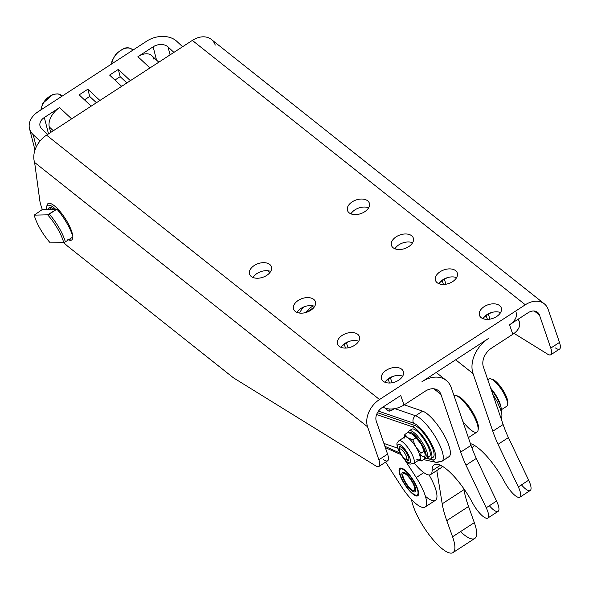<?xml version="1.0" encoding="UTF-8"?>
<svg xmlns="http://www.w3.org/2000/svg" width="589" height="589" viewBox="0 0 589 589"><rect width="100%" height="100%" fill="white"/><g stroke="black" fill="none" stroke-linecap="round" stroke-linejoin="round"><path stroke-width="0.88" d="M124.566 48.519A13.562 8.452 -47 0 1 132.186 49.535A13.562 8.452 133 0 0 124.566 48.519A13.562 8.452 133 0 0 111.836 63.826A13.562 8.452 -47 0 1 124.566 48.519M389.439 411.107A6.199 1.796 57 0 1 386.774 409.502A6.199 1.796 -123 0 0 389.697 408.98A6.199 1.796 57 0 1 389.439 411.107L391.486 410.474A6.781 1.966 -123 0 0 391.943 408.965A6.781 1.966 57 0 1 391.633 410.4L394.218 408.722M386.774 409.502A6.199 1.796 57 0 1 385.751 408.317A6.199 1.796 -123 0 0 386.774 409.502M468.38 437.634L477.038 432.009A21.697 6.295 -123 0 0 471.023 411.203A21.697 6.295 -123 0 0 453.913 395.396A21.697 6.295 57 0 1 455.555 395.44A21.697 6.295 57 0 1 470.501 410.386A21.697 6.295 57 0 1 478.084 430.11A21.697 6.295 57 0 1 462.807 421.356M478.084 430.11L478.371 428.387A20.343 5.905 -123 0 0 471.259 409.892A20.343 5.905 -123 0 0 457.248 395.882L455.555 395.44M440.947 394.439L433.843 388.792L440.947 394.439A14.916 10.793 128.5 0 0 438.253 390.529A14.916 10.793 128.5 0 0 425.214 391.214L403.995 404.996L400.741 395.499L403.995 404.996A16.271 10.19 161.1 0 1 382.946 407.065A16.271 10.19 -18.9 0 0 403.995 404.996L425.214 391.214A14.916 10.793 -51.5 0 1 440.947 394.439L460.701 452.087L440.947 394.439M487.795 518.062L498.132 511.348A16.271 4.727 -123 0 0 496.556 501.048L486.227 507.77L496.556 501.048L476.302 458.448A69.789 20.262 57 0 1 471.031 445.372L451.284 387.717A27.793 20.107 128.5 0 0 421.967 381.709L488.325 338.587L421.96 381.716A27.793 20.107 -51.5 0 1 446.263 380.442A27.793 20.107 -51.5 0 1 451.284 387.717L471.031 445.372A69.789 20.262 -123 0 0 476.302 458.448L465.965 465.17L486.227 507.77A16.271 4.727 57 0 1 487.795 518.062A16.271 4.727 57 0 1 472.577 502.947A41.031 11.913 -123 0 0 434.203 464.817A41.031 11.913 -123 0 0 432.076 470.677A27.116 7.871 57 0 1 430.669 474.55A27.116 7.871 57 0 1 414.303 463.072A27.116 7.871 -123 0 0 432.076 470.677A41.031 11.913 57 0 1 446.256 469.013A41.031 11.913 57 0 1 472.577 502.947A16.271 4.727 -123 0 0 485.822 518.092A16.271 4.727 -123 0 0 486.227 507.77L465.965 465.17A69.789 20.262 57 0 1 460.701 452.087A69.789 20.262 -123 0 0 465.965 465.17L476.302 458.448L496.556 501.048A16.271 4.727 57 0 1 498.132 511.348A16.271 4.727 57 0 1 489.356 505.73M441.912 461.305A27.116 7.871 57 0 1 439.46 461.592A5.426 4.984 -77.8 0 1 435.845 462.284A5.426 4.984 -77.8 0 1 432.643 459.818A21.697 6.295 -123 0 0 431.516 443.856A21.697 6.295 -123 0 0 413.537 423.138A21.697 6.295 57 0 1 431.516 443.856A21.697 6.295 57 0 1 432.643 459.818A5.426 4.984 102.2 0 0 435.845 462.284L441.912 461.305A27.116 7.871 -123 0 0 436.243 438.356A27.116 7.871 -123 0 0 415.576 415.753A5.426 4.867 108.9 0 0 413.537 423.138L378.462 411.129L413.537 423.138A5.426 4.867 -71.1 0 1 415.576 415.753L394.777 408.626L415.576 415.753L422.644 411.151L415.576 415.753A27.116 7.871 57 0 1 436.243 438.356A27.116 7.871 57 0 1 441.912 461.305L448.987 456.711A27.116 7.871 -123 0 0 443.311 433.762A27.116 7.871 -123 0 0 422.644 411.151L404.231 404.849L422.644 411.151A27.116 7.871 57 0 1 445.122 437.045A27.116 7.871 57 0 1 446.536 456.998M430.669 474.55L441.006 467.835A27.116 7.871 -123 0 0 442.155 466.164A27.116 7.871 57 0 1 436.898 467.548M471.031 445.372L460.701 452.087L471.031 445.365M432.076 470.677L440.425 465.258L432.076 470.677M394.483 375.929A11.522 7.223 -18.9 0 0 390.411 377.866L392.09 382.762L390.411 377.866L388.232 379.287A11.522 7.223 -18.9 0 0 385.14 381.996A11.522 7.223 161.1 0 1 388.232 379.287L389.513 383.012L388.232 379.287L390.411 377.866A11.522 7.223 161.1 0 1 394.483 375.929A11.522 7.223 -18.9 0 0 385.14 381.996A11.522 7.223 161.1 0 1 394.483 375.929A11.522 7.223 161.1 0 1 402.655 376.209A11.522 7.223 -18.9 0 0 394.483 375.929M350.492 341.002A11.522 7.223 -18.9 0 0 346.42 342.945L348.099 347.834L346.42 342.945L344.248 344.359A11.522 7.223 -18.9 0 0 341.149 347.068A11.522 7.223 161.1 0 1 344.248 344.359L345.529 348.092L344.248 344.359L346.42 342.945A11.522 7.223 161.1 0 1 350.492 341.002A11.522 7.223 -18.9 0 0 341.149 347.068A11.522 7.223 161.1 0 1 350.492 341.002A11.522 7.223 161.1 0 1 358.672 341.281A11.522 7.223 -18.9 0 0 350.492 341.002M412.514 426.834L376.621 414.546L412.514 426.834A18.981 5.507 57 0 1 426.981 442.663A18.981 5.507 57 0 1 430.949 458.721A18.981 5.507 57 0 1 428.659 458.757A18.981 5.507 -123 0 0 428.556 445.564A18.981 5.507 -123 0 0 412.514 426.834L414.693 425.42L412.514 426.834M383.91 443.436L397.752 448.177L383.91 443.436M424.625 458.124L425.243 458.286A16.271 4.727 -123 0 0 421.96 441.927A16.271 4.727 -123 0 0 408.346 432.282L408.31 432.51A16.271 4.727 57 0 1 409.134 430.861A16.271 4.727 57 0 1 421.96 441.927A16.271 4.727 57 0 1 426.863 458.146L428.659 458.757L426.863 458.146A16.271 4.727 57 0 1 424.64 458.08M410.931 430.773A16.271 4.727 57 0 1 424.566 440.233A16.271 4.727 57 0 1 427.673 456.534M430.949 458.721L433.129 457.307A18.981 5.507 -123 0 0 429.16 441.242A18.981 5.507 -123 0 0 414.693 425.42L377.475 412.683L414.693 425.42A18.981 5.507 57 0 1 430.22 443.164A18.981 5.507 57 0 1 431.752 457.572M501.423 412.19A18.981 5.507 -123 0 0 491.079 389.329A18.981 5.507 57 0 1 501.423 412.19M432.643 459.818L426.061 458.382L432.643 459.818M399.74 452.654A75.937 22.043 57 0 1 396.044 451.314A5.426 4.727 114.3 0 0 398.164 453.434A5.426 4.727 -65.7 0 1 396.044 451.314L384.882 446.285L396.044 451.314A75.937 22.043 -123 0 0 399.74 452.654M411.888 501.408L411.446 499.465L411.888 501.408A36.614 10.624 -123 0 0 440.727 547.564A36.614 10.624 -123 0 0 452.566 536.778A36.614 10.624 57 0 1 453.007 552.585A36.614 10.624 57 0 1 431.2 537.44A36.614 10.624 57 0 1 411.888 501.408M453.007 552.585L474.771 538.449A36.614 10.624 -123 0 0 474.329 522.642L452.566 536.778L474.329 522.642L468.542 506.496L446.779 520.632L452.566 536.778L446.779 520.632L468.542 506.496A81.356 23.619 57 0 1 463.97 489.673L442.206 503.816A81.356 23.619 -123 0 0 446.779 520.632A81.356 23.619 57 0 1 442.206 503.816L463.97 489.673L463.808 488.671L463.97 489.673A81.356 23.619 -123 0 0 468.542 506.496L474.329 522.642A36.614 10.624 57 0 1 460.502 531.617M436.817 470.559L442.206 503.816L436.817 470.559M425.089 507.055A29.833 8.658 57 0 1 401.426 486.536L385.633 462.093L401.426 486.536A29.833 8.658 -123 0 0 425.022 507.1A29.833 8.658 -123 0 0 416.239 477.554A29.833 8.658 57 0 1 425.089 507.055L435.426 500.341A29.833 8.658 -123 0 0 429.101 474.955A29.833 8.658 57 0 1 436.854 497.786A29.833 8.658 57 0 1 425.42 496.255M416.239 477.554L404.879 459.965L416.239 477.554L423.822 472.628L416.239 477.554M417.734 495.828A16.404 4.764 57 0 1 400.851 477.289A16.404 4.764 57 0 1 407.912 473.011A16.404 4.764 57 0 1 417.734 495.828A16.404 4.764 -123 0 0 417.77 495.798A16.404 4.764 -123 0 0 412.867 479.512A16.404 4.764 -123 0 0 399.931 468.262A16.404 4.764 -123 0 0 399.894 468.284A16.404 4.764 -123 0 0 404.798 484.578A16.404 4.764 -123 0 0 417.734 495.828M500.908 406.785A16.271 4.727 -123 0 0 490.696 388.203A16.271 4.727 57 0 1 500.908 406.785A16.271 4.727 57 0 1 500.967 407.168A16.271 4.727 -123 0 0 500.908 406.785M491.543 379.176A14.916 4.329 57 0 1 500.812 386.995A14.916 4.329 57 0 1 507.725 401.006A14.916 4.329 57 0 1 507.571 403.84M501.489 409.657L506.724 406.255A16.271 4.727 -123 0 0 507.438 402.545A16.271 4.727 -123 0 0 499.089 386.2A16.271 4.727 -123 0 0 488.995 378.963L487.795 379.743M507.438 402.545A16.271 4.727 57 0 1 507.512 404.827L507.792 403.104A14.916 4.329 -123 0 0 507.725 401.006A14.916 4.329 -123 0 0 501.416 387.827A14.916 4.329 -123 0 0 492.308 379.272L490.615 378.83A16.271 4.727 57 0 1 500.547 388.166A16.271 4.727 57 0 1 507.438 402.545M406.793 457.844A6.104 1.774 -123 0 0 400.881 449.105A6.104 1.774 -123 0 0 401.926 455.407A6.104 1.774 -123 0 0 406.793 457.844A6.104 1.774 57 0 1 405.917 459.287A6.104 1.774 57 0 1 401.713 455.083A6.104 1.774 57 0 1 399.585 449.532A6.104 1.774 57 0 1 403.097 451.034A6.104 1.774 57 0 1 406.793 457.844M400.1 446.609A8.136 2.363 -123 0 0 400.005 446.948L399.585 449.532M405.917 459.287L408.457 459.95A8.136 2.363 -123 0 0 408.803 460.002M412.86 483.157A10.035 2.916 -123 0 0 402.979 474.13A10.035 2.916 -123 0 0 410.658 488.833A10.035 2.916 -123 0 0 412.86 483.157A10.035 2.916 57 0 1 413.301 490.541A10.035 2.916 57 0 1 406.388 483.628A10.035 2.916 57 0 1 402.883 474.506A10.035 2.916 57 0 1 406.719 474.992A10.035 2.916 57 0 1 412.86 483.157M403.016 474.057A10.845 3.151 57 0 1 404.187 472.363A10.845 3.151 -123 0 0 403.053 473.475L402.883 474.506M413.301 490.541L414.317 490.806A10.845 3.151 -123 0 0 415.79 490.217A10.845 3.151 57 0 1 413.765 490.608M519.888 497.212A16.271 4.727 57 0 1 504.677 482.089A16.271 4.727 -123 0 0 517.922 497.234A16.271 4.727 -123 0 0 518.32 486.912A16.271 4.727 57 0 1 519.888 497.212L530.225 490.49A16.271 4.727 -123 0 0 528.657 480.197L518.32 486.912L498.058 444.312L518.32 486.912L528.657 480.197L508.395 437.598L498.058 444.312A69.789 20.262 57 0 1 492.794 431.229A69.789 20.262 -123 0 0 498.058 444.312L508.395 437.598A69.789 20.262 57 0 1 503.131 424.514L492.794 431.229L473.048 373.581L455.687 359.798L473.048 373.581A27.793 20.107 -51.5 0 1 488.333 338.587A27.793 20.107 128.5 0 0 473.048 373.581L492.794 431.229L503.131 424.514L483.385 366.866A14.916 10.793 -51.5 0 1 491.587 348.084L512.798 334.302L509.544 324.797L528.046 312.781A10.845 7.848 -51.5 0 1 539.487 315.122L550.774 348.084L559.484 342.423L548.19 309.468A21.697 15.697 128.5 0 0 525.307 304.778L379.507 399.519A21.697 15.697 128.5 0 0 367.58 426.826L378.867 459.788L387.569 454.134L376.283 421.172A10.845 7.848 -51.5 0 1 382.246 407.522L400.741 395.499L382.246 407.522A10.845 7.848 128.5 0 0 376.283 421.172L387.569 454.134L378.867 459.788A16.271 4.727 57 0 1 378.933 466.444A16.271 4.727 57 0 1 374.898 465.339L234.002 378.167L374.898 465.339A16.271 4.727 -123 0 0 378.867 459.788L367.58 426.826A21.697 15.697 -51.5 0 1 379.507 399.519L525.307 304.778A21.697 15.697 -51.5 0 1 544.273 303.791A21.697 15.697 -51.5 0 1 548.19 309.468L559.484 342.423L550.774 348.084A16.271 4.727 57 0 1 550.848 354.74A16.271 4.727 57 0 1 546.806 353.636L514.094 333.396L546.806 353.636A16.271 4.727 -123 0 0 550.774 348.084L539.487 315.122A10.845 7.848 128.5 0 0 537.529 312.288A10.845 7.848 128.5 0 0 528.046 312.781L509.544 324.797L512.798 334.302A16.271 10.19 -18.9 0 0 519.395 322.043L518.379 319.061M504.677 482.089A41.031 11.913 -123 0 0 470.434 443.627A41.031 11.913 57 0 1 504.677 482.089M471.885 447.773L473.107 446.977A27.116 7.871 -123 0 0 474.248 445.306A27.116 7.871 57 0 1 471.745 447.382M516.141 312.545A16.271 10.19 161.1 0 1 509.544 324.797M487.434 319.385L486.161 315.652A11.522 7.223 -18.9 0 0 483.061 318.369A11.522 7.223 161.1 0 1 486.161 315.652L487.434 319.385M492.404 312.295A11.522 7.223 -18.9 0 0 488.333 314.239L490.011 319.135L488.333 314.239L486.161 315.652L488.333 314.239A11.522 7.223 161.1 0 1 492.404 312.295A11.522 7.223 -18.9 0 0 483.061 318.369A11.522 7.223 161.1 0 1 492.404 312.295A11.522 7.223 161.1 0 1 500.576 312.575A11.522 7.223 -18.9 0 0 492.404 312.295M443.451 284.458L442.17 280.725A11.522 7.223 -18.9 0 0 439.077 283.442A11.522 7.223 161.1 0 1 442.17 280.725L443.451 284.458M448.42 277.367A11.522 7.223 -18.9 0 0 444.349 279.311L446.02 284.207L444.349 279.311L442.17 280.725L444.349 279.311A11.522 7.223 161.1 0 1 448.42 277.367A11.522 7.223 -18.9 0 0 439.077 283.442A11.522 7.223 161.1 0 1 448.42 277.367A11.522 7.223 161.1 0 1 456.593 277.647A11.522 7.223 -18.9 0 0 448.42 277.367M517.768 319.459A16.271 10.19 161.1 0 1 512.798 334.302L491.587 348.084A14.916 10.793 128.5 0 0 483.385 366.866L503.131 424.514A69.789 20.262 -123 0 0 508.395 437.598L528.657 480.197A16.271 4.727 57 0 1 530.225 490.49A16.271 4.727 57 0 1 521.456 484.872M456.468 395.756A20.343 5.905 57 0 1 471.259 409.892A20.343 5.905 57 0 1 478.165 429.153M544.273 303.791L211.311 39.411A21.697 15.697 128.5 0 0 192.345 40.405L525.307 304.778L192.345 40.405L46.546 135.146L379.507 399.519L46.546 135.146A21.697 15.697 128.5 0 0 34.618 162.454L367.58 426.826L34.618 162.454A21.697 15.697 -51.5 0 1 46.546 135.146L192.345 40.405A21.697 15.697 -51.5 0 1 215.235 45.095M534.319 311.021L539.487 315.122L534.319 311.021M269.733 264.446A11.522 7.223 161.1 0 1 261.258 277.743A11.522 7.223 161.1 0 1 250.465 269.173A11.522 7.223 161.1 0 1 269.733 264.446A11.522 7.223 -18.9 0 0 256.119 264.461A11.522 7.223 -18.9 0 0 249.581 274.194A11.522 7.223 -18.9 0 0 262.827 277.286A11.522 7.223 -18.9 0 0 271.389 266.721A11.522 7.223 -18.9 0 0 269.733 264.446M367.661 200.812A11.522 7.223 161.1 0 1 359.18 214.116A11.522 7.223 161.1 0 1 348.386 205.546A11.522 7.223 161.1 0 1 367.661 200.812A11.522 7.223 -18.9 0 0 354.041 200.827A11.522 7.223 -18.9 0 0 347.51 210.56A11.522 7.223 -18.9 0 0 360.755 213.652A11.522 7.223 -18.9 0 0 369.31 203.087A11.522 7.223 -18.9 0 0 367.661 200.812M313.723 299.374A11.522 7.223 161.1 0 1 305.249 312.671A11.522 7.223 161.1 0 1 294.456 304.101A11.522 7.223 161.1 0 1 313.723 299.374A11.522 7.223 -18.9 0 0 300.103 299.381A11.522 7.223 -18.9 0 0 293.572 309.122A11.522 7.223 -18.9 0 0 306.817 312.207A11.522 7.223 -18.9 0 0 315.38 301.649A11.522 7.223 -18.9 0 0 313.723 299.374M411.645 235.74A11.522 7.223 161.1 0 1 403.171 249.044A11.522 7.223 161.1 0 1 392.377 240.474A11.522 7.223 161.1 0 1 411.645 235.74A11.522 7.223 -18.9 0 0 398.031 235.755A11.522 7.223 -18.9 0 0 391.494 245.488A11.522 7.223 -18.9 0 0 404.739 248.58A11.522 7.223 -18.9 0 0 413.301 238.015A11.522 7.223 -18.9 0 0 411.645 235.74M357.707 334.294A11.522 7.223 161.1 0 1 349.233 347.598A11.522 7.223 161.1 0 1 338.439 339.028A11.522 7.223 161.1 0 1 357.707 334.294A11.522 7.223 -18.9 0 0 344.094 334.309A11.522 7.223 -18.9 0 0 337.556 344.042A11.522 7.223 -18.9 0 0 350.801 347.135A11.522 7.223 -18.9 0 0 359.364 336.569A11.522 7.223 -18.9 0 0 357.707 334.294M455.636 270.668A11.522 7.223 161.1 0 1 447.154 283.964A11.522 7.223 161.1 0 1 436.361 275.394A11.522 7.223 161.1 0 1 455.636 270.668A11.522 7.223 -18.9 0 0 442.015 270.682A11.522 7.223 -18.9 0 0 435.485 280.416A11.522 7.223 -18.9 0 0 448.73 283.508A11.522 7.223 -18.9 0 0 457.285 272.943A11.522 7.223 -18.9 0 0 455.636 270.668M401.698 369.222A11.522 7.223 161.1 0 1 393.216 382.526A11.522 7.223 161.1 0 1 382.423 373.956A11.522 7.223 161.1 0 1 401.698 369.222A11.522 7.223 -18.9 0 0 388.077 369.237A11.522 7.223 -18.9 0 0 381.547 378.97A11.522 7.223 -18.9 0 0 394.792 382.062A11.522 7.223 -18.9 0 0 403.347 371.497A11.522 7.223 -18.9 0 0 401.698 369.222M499.619 305.595A11.522 7.223 161.1 0 1 491.145 318.892A11.522 7.223 161.1 0 1 480.352 310.322A11.522 7.223 161.1 0 1 499.619 305.595A11.522 7.223 -18.9 0 0 486.006 305.61A11.522 7.223 -18.9 0 0 479.468 315.343A11.522 7.223 -18.9 0 0 492.713 318.435A11.522 7.223 -18.9 0 0 501.276 307.87A11.522 7.223 -18.9 0 0 499.619 305.595M394.932 248.779A11.522 7.223 161.1 0 1 412.602 242.727A11.522 7.223 -18.9 0 0 394.932 248.779M297.003 312.406A11.522 7.223 161.1 0 1 314.681 306.354A11.522 7.223 -18.9 0 0 297.003 312.406M350.941 213.851A11.522 7.223 161.1 0 1 368.618 207.799A11.522 7.223 -18.9 0 0 350.941 213.851M253.02 277.485A11.522 7.223 161.1 0 1 270.697 271.426A11.522 7.223 -18.9 0 0 253.02 277.485M550.848 354.74L559.55 349.086A16.271 4.727 -123 0 0 559.484 342.423A16.271 4.727 57 0 1 555.508 347.981M378.933 466.444L387.643 460.789A16.271 4.727 -123 0 0 387.569 454.134A16.271 4.727 57 0 1 383.601 459.685M39.78 200.393L34.618 162.454L39.78 200.393A33.897 9.844 -123 0 0 42.334 209.5A33.897 9.844 57 0 1 39.78 200.393M68.398 246.791A33.897 9.844 57 0 1 63.752 242.565A33.897 9.844 -123 0 0 68.398 246.791L232.64 377.196L68.398 246.791M232.64 377.196A16.271 4.727 -123 0 0 234.002 378.167A16.271 4.727 57 0 1 232.64 377.196M46.892 206.459A21.697 6.295 57 0 1 54.357 205.789A21.697 6.295 57 0 1 72.749 236.152A21.697 6.295 -123 0 0 54.357 205.789A21.697 6.295 -123 0 0 46.973 205.495L46.686 207.225A20.343 5.905 57 0 1 53.614 207.497A20.343 5.905 57 0 1 55.535 209.183A20.343 5.905 -123 0 0 46.686 209.389A20.343 5.905 57 0 1 46.686 207.225M67.809 239.723L69.502 240.165A21.697 6.295 -123 0 0 72.786 237.043A21.697 6.295 57 0 1 68.589 239.848M50.242 209.309A16.271 4.727 57 0 1 51.825 207.91A16.271 4.727 -123 0 0 51.81 207.91A16.271 4.727 -123 0 0 50.971 208.145L48.799 209.559A16.271 4.727 57 0 1 49.631 209.323L56.912 209.154A27.116 7.871 57 0 1 72.97 236.918A27.116 7.871 -123 0 0 56.912 209.154L49.299 214.101A27.116 7.871 57 0 1 65.357 241.865L72.97 236.918L65.357 241.865A27.116 7.871 -123 0 0 49.299 214.101L47.635 214.823L34.228 215.132A25.761 7.48 -123 0 0 50.279 242.904L63.693 242.587A25.761 7.48 -123 0 0 47.635 214.823A25.761 7.48 57 0 1 63.693 242.587L65.357 241.865L63.693 242.587L50.279 242.904A25.761 7.48 57 0 1 34.228 215.132L42.349 209.493L49.631 209.323L42.349 209.493L34.228 215.132L47.635 214.823L56.912 209.154L49.631 209.323M53.938 209.22A17.626 5.117 -123 0 0 50.897 207.571A17.626 5.117 -123 0 0 48.283 209.353A17.626 5.117 57 0 1 53.938 209.22M68.471 239.841A20.343 5.905 -123 0 0 70.651 238.427A20.343 5.905 57 0 1 68.471 239.841M40.023 141.029L33.124 134.601L36.268 146.897L33.124 134.601A21.697 15.748 165.7 0 1 29.516 128.66A21.697 15.748 165.7 0 1 38.123 111.726L146.926 41.024A21.697 15.748 165.7 0 1 176.744 41.282A21.697 15.748 -14.3 0 0 146.926 41.024L38.123 111.726A21.697 15.748 -14.3 0 0 33.124 134.601L40.023 141.029M48.512 133.865L44.33 117.505A10.845 7.878 -14.3 0 0 40.023 125.98A10.845 7.878 -14.3 0 0 41.826 128.947A10.845 7.878 165.7 0 1 44.33 117.505L59.563 107.61L71.622 118.853L59.563 107.61L44.33 117.505L48.512 133.865M170.074 54.88L168.042 46.936A10.845 7.878 -14.3 0 0 153.133 46.811L156.527 60.078L153.133 46.811A10.845 7.878 165.7 0 1 168.042 46.936L173.895 52.392L168.042 46.936L170.074 54.88M47.687 134.402L41.826 128.947L47.687 134.402M91.207 106.123L79.147 94.881L87.849 89.226L99.909 100.469L87.849 89.226L79.147 94.881L91.207 106.123M121.673 86.325L109.613 75.09L118.315 69.428L130.375 80.671L118.315 69.428L109.613 75.09L121.673 86.325M158.802 62.198L151.771 55.646A16.271 10.146 133 0 0 137.9 56.706L149.959 67.949L137.9 56.706L153.133 46.811L137.9 56.706A16.271 10.146 -47 0 1 153.729 59.062M182.605 46.737L176.744 41.282L182.605 46.737M413.515 483.341A11.662 3.387 -123 0 0 403.642 472.164A11.662 3.387 -123 0 0 402.832 477.87A11.662 3.387 -123 0 0 410.356 489.363A11.662 3.387 -123 0 0 415.746 490.799A11.662 3.387 -123 0 0 413.515 483.341M410.85 491.749A15.461 4.484 -123 0 0 415.62 484.924A15.461 4.484 -123 0 0 400.027 469.455A15.461 4.484 -123 0 0 410.85 491.749A15.461 4.484 57 0 1 399.666 470.434A15.461 4.484 57 0 1 412.594 479.601A15.461 4.484 57 0 1 415.716 495.135A15.461 4.484 57 0 1 410.85 491.749M410.356 489.363A11.662 3.387 57 0 1 402.191 472.547A11.662 3.387 57 0 1 413.949 484.217A11.662 3.387 57 0 1 410.356 489.363M399.99 468.815L400.027 468.726A16.271 4.727 57 0 1 400.314 468.24L400.373 468.181A16.271 4.727 57 0 1 400.498 468.064A16.271 4.727 -123 0 0 400.373 468.181L400.314 468.24A16.271 4.727 -123 0 0 400.027 468.726L399.99 468.815A16.271 4.727 -123 0 0 399.835 469.396A16.271 4.727 -123 0 0 399.828 469.47A16.271 4.727 57 0 1 399.99 468.815M418.219 495.334A16.271 4.727 57 0 1 418.183 495.356L418.109 495.386A16.271 4.727 57 0 1 417.572 495.504L417.483 495.504A16.271 4.727 57 0 1 416.835 495.423L416.835 495.423A16.271 4.727 -123 0 0 417.483 495.504L417.572 495.504A16.271 4.727 -123 0 0 418.109 495.386L418.183 495.356A16.271 4.727 -123 0 0 418.219 495.334M415.716 495.135L416.607 495.364M403.988 439.004A13.562 3.939 57 0 1 407.86 437.767L404.849 434.432L404.106 437.362L404.849 434.432L407.949 432.414L404.849 434.432L407.86 437.767L412.823 439.836L415.922 437.818L412.911 434.483L407.949 432.414L412.911 434.483A13.562 3.939 -123 0 0 412.572 434.27L415.922 437.818L412.823 439.836L407.86 437.767A13.562 3.939 57 0 1 415.952 447.11A13.562 3.939 57 0 1 420.171 457.69L421.025 453.118L415.952 447.11L412.823 439.836L415.952 447.11L421.025 453.118L424.132 451.1L421.002 443.826L415.922 437.818L421.002 443.826L424.132 451.1L421.025 453.118L420.171 457.69A13.562 3.939 57 0 1 416.629 459.148M421.253 461.003L420.171 457.69L421.253 461.003L424.36 458.986L425.214 454.406L424.132 451.1L425.214 454.406L424.36 458.986L421.253 461.003L418.735 460.193L421.253 461.003M421.341 455.65A13.562 3.939 -123 0 0 425.214 454.406A13.562 3.939 57 0 1 421.341 455.65M425.148 453.618A13.562 3.939 -123 0 0 421.002 443.826A13.562 3.939 57 0 1 425.155 453.655A13.562 3.939 -123 0 0 425.148 453.618L425.214 454.406M412.565 434.262L412.572 434.27A13.562 3.939 -123 0 0 412.565 434.262A13.562 3.939 57 0 1 412.911 434.483A13.562 3.939 57 0 1 421.002 443.826A13.562 3.939 -123 0 0 412.911 434.483M410.54 461.025A10.845 3.151 -123 0 0 400.697 445.085A10.845 3.151 -123 0 0 400.969 454.546A10.845 3.151 -123 0 0 410.54 461.025A10.845 3.151 57 0 1 400.969 454.546A10.845 3.151 57 0 1 400.697 445.085A10.845 3.151 57 0 1 410.54 461.025M408.921 459.155A8.136 2.363 57 0 1 405.74 459.229A8.136 2.363 -123 0 0 408.501 460.377A8.136 2.363 -123 0 0 408.921 459.155A8.136 2.363 -123 0 0 408.854 458.522A8.136 2.363 -123 0 0 404.68 450.349A8.136 2.363 -123 0 0 399.636 446.727A8.136 2.363 -123 0 0 399.563 449.724A8.136 2.363 57 0 1 403.097 448.531A8.136 2.363 57 0 1 408.921 459.155M419.464 459.722A13.562 3.939 -123 0 0 420.171 457.69A13.562 3.939 -123 0 0 415.952 447.11A13.562 3.939 -123 0 0 407.86 437.767A13.562 3.939 -123 0 0 404.687 436.979L398.856 440.771A13.562 3.939 57 0 1 407.838 447.537A13.562 3.939 57 0 1 414.339 461.481A13.562 3.939 57 0 1 413.633 463.506A13.562 3.939 -123 0 0 414.339 461.481A13.562 3.939 -123 0 0 407.838 447.537A13.562 3.939 -123 0 0 398.856 440.771C398.26 443.075 394.527 440.719 399.342 451.903C410.364 467.725 409.083 463.653 413.633 463.506L419.464 459.722M426.863 458.146L429.477 456.453A16.271 4.727 -123 0 0 424.566 440.233A16.271 4.727 -123 0 0 411.74 429.16L409.134 430.861M408.567 432.584A15.189 4.41 57 0 1 421.172 443.208A15.189 4.41 57 0 1 424.654 458.028A15.189 4.41 -123 0 0 421.172 443.208A15.189 4.41 -123 0 0 408.567 432.584M120.163 76.658L118.315 69.428L120.163 76.658L114.943 80.052L120.163 76.658L126.893 82.931L120.163 76.658M89.697 96.456L87.849 89.226L89.697 96.456L96.427 102.729L89.697 96.456L84.477 99.85L89.697 96.456M50.691 132.451L49.277 126.937A16.271 10.146 -47 0 1 59.563 107.61A16.271 10.146 133 0 0 49.277 126.937L53.341 130.729L49.277 126.937L50.691 132.451M299.632 313.068A16.271 10.146 -47 0 1 303.556 307.06A16.271 10.146 133 0 0 299.632 313.068A16.271 10.146 -47 0 1 303.556 307.06A16.271 10.146 133 0 0 299.632 313.068M269.858 272.633L267.826 270.741L269.858 272.633M305.986 312.472A16.271 10.146 -47 0 1 313.12 305.875A16.271 10.146 133 0 0 305.986 312.472M306.368 312.354L313.944 307.436L306.368 312.354M41.856 106.351A12.207 7.605 -47 0 1 52.428 95.006A12.207 7.605 133 0 0 41.856 106.351M53.842 94.476A13.562 8.452 133 0 0 41.112 109.782A13.562 8.452 -47 0 1 53.842 94.476A13.562 8.452 -47 0 1 61.462 95.484A13.562 8.452 133 0 0 53.842 94.476M111.571 64.002L111.976 61.02L116.21 53.525L123.992 48.32C127.585 47.341 130.316 47.738 132.186 49.535L132.864 50.168M446.263 380.442L436.206 372.454M435.845 462.284L423.425 459.589M400.8 454.487L385.353 447.655M492.757 394.225L496.976 401.227L500.635 409.532L501.938 414.87L501.651 420.2M29.516 128.66L34.987 150.055M399.835 469.396L399.666 470.434M62.139 96.117L58.083 93.85L53.01 94.358L42.68 103.421L40.847 109.952"/></g></svg>
